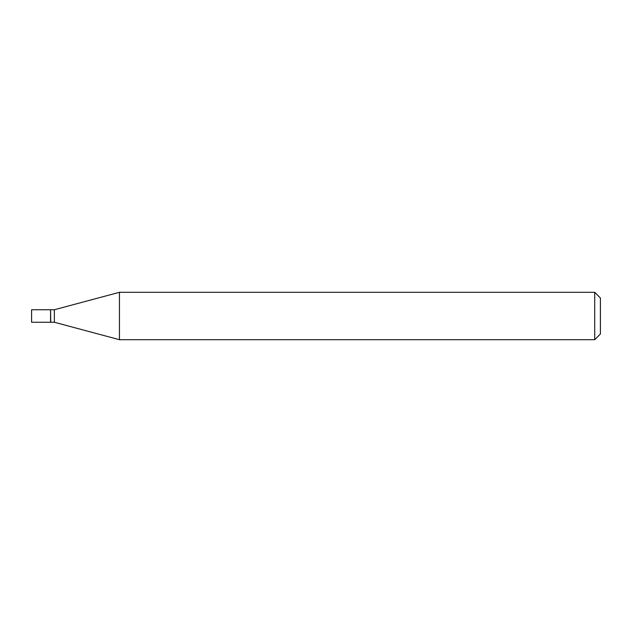 <?xml version="1.0" encoding="UTF-8"?>
<svg xmlns="http://www.w3.org/2000/svg" width="632" height="632" viewBox="0 0 632 632"><rect width="100%" height="100%" fill="white"/><g stroke="black" fill="none" stroke-linecap="round" stroke-linejoin="round"><path stroke-width="0.95" d="M31.6 316L31.6 322.257L50.56 322.257L50.56 309.743L31.6 309.743L31.6 316M50.56 309.933L50.75 322.257L54.352 322.257L119.448 339.7L594.712 339.7L594.712 292.3L119.448 292.3L119.448 339.7M50.75 309.743L54.352 309.743L54.352 322.257M594.712 292.3L600.4 297.988L600.4 334.012L594.712 339.7M54.352 309.743L119.448 292.3"/></g></svg>
